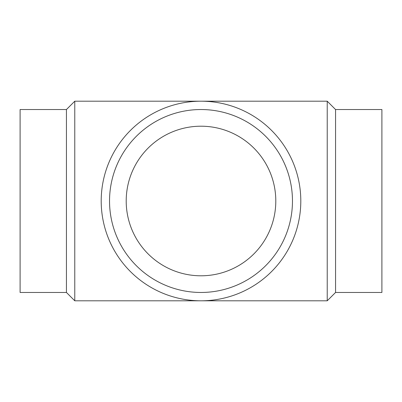 <?xml version="1.0" encoding="UTF-8"?>
<svg xmlns="http://www.w3.org/2000/svg" width="402" height="402" viewBox="0 0 402 402"><rect width="100%" height="100%" fill="white"/><g stroke="black" fill="none" stroke-linecap="round" stroke-linejoin="round"><path stroke-width="0.6" d="M66.441 109.535L20.1 109.535L20.1 292.465L66.441 292.465L66.441 109.535L74.777 101.198L327.223 101.198L327.223 300.802L335.559 292.465L335.559 109.535L327.223 101.198M66.441 292.465L74.777 300.802L74.777 101.198M335.559 292.465L381.9 292.465L381.9 109.535L335.559 109.535M292.465 201A91.465 91.465 0 0 0 201 109.535A91.465 91.465 0 0 0 109.535 201A91.465 91.465 0 0 0 201 292.465A91.465 91.465 0 0 0 292.465 201M300.802 201A99.802 99.802 0 0 0 201 101.198A99.802 99.802 0 0 0 101.198 201A99.802 99.802 0 0 0 201 300.802A99.802 99.802 0 0 0 300.802 201M126.203 201A74.797 74.797 0 0 1 201 126.203A74.797 74.797 0 0 1 275.797 201A74.797 74.797 0 0 1 201 275.797A74.797 74.797 0 0 1 126.203 201M74.777 300.802L327.223 300.802"/></g></svg>
